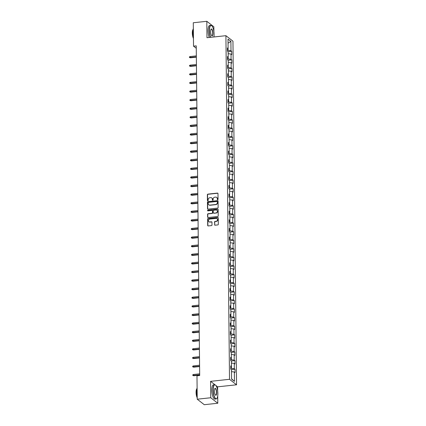 <?xml version="1.0" encoding="UTF-8"?>
<svg xmlns="http://www.w3.org/2000/svg" width="426" height="426" viewBox="0 0 426 426"><rect width="100%" height="100%" fill="white"/><g stroke="black" fill="none" stroke-linecap="round" stroke-linejoin="round"><path stroke-width="0.64" d="M217.681 199.746A0.394 0.357 -52.1 0 0 218.048 199.325L217.99 193.585A0.564 0.511 -52.1 0 0 217.452 193.1L207.899 194.128A0.564 0.511 -52.1 0 0 207.371 194.725L207.43 200.47A0.394 0.357 -52.1 0 0 207.808 200.806A0.394 0.357 -52.1 0 0 208.176 200.39L208.165 199.645A1.8 1.635 -52.1 0 1 209.848 197.733L210.646 197.648A1.8 1.635 -52.1 0 1 212.361 199.192L212.372 199.938A0.394 0.357 -52.1 0 0 212.744 200.279A0.394 0.357 -52.1 0 0 213.112 199.858L213.106 199.112A1.8 1.635 -52.1 0 1 214.784 197.201L215.583 197.116A1.8 1.635 -52.1 0 1 217.297 198.665L217.308 199.405A0.394 0.357 -52.1 0 0 217.681 199.746M214.571 224.726A0.564 0.511 -52.1 0 0 215.103 225.205L217.787 224.917A0.564 0.511 -52.1 0 0 218.314 224.321L218.245 217.942A0.564 0.511 -52.1 0 0 217.707 217.457L208.149 218.485A0.564 0.511 -52.1 0 0 207.627 219.081L207.691 225.46A0.564 0.511 -52.1 0 0 208.229 225.945L211.466 225.599A0.564 0.511 -52.1 0 0 211.994 225.003L211.967 222.271A0.564 0.511 -52.1 0 0 211.429 221.786L209.821 221.957A1.507 1.363 -52.1 0 1 208.474 220.146A1.507 1.363 -52.1 0 1 209.794 219.065L216.083 218.389A1.507 1.363 -52.1 0 1 217.436 220.205A1.507 1.363 -52.1 0 1 216.115 221.28L215.066 221.398A0.564 0.511 -52.1 0 0 214.539 221.994L214.757 224.875A0.564 0.511 -52.1 0 0 214.858 225.173M214.96 384.753L210.577 381.339L210.753 397.751L197.227 399.205L204.272 404.7L217.798 403.246L217.718 395.988M210.577 381.339L229.513 379.3L225.913 35.683L232.958 41.173L236.558 384.795L229.513 379.3M213.905 31.63L213.852 26.795L206.807 21.3L206.983 37.717L225.913 35.683M206.807 21.3L193.287 22.754L193.532 46.162L196.264 48.292M197.227 399.205L196.982 375.796L199.688 375.503L196.237 45.875L193.532 46.162M217.611 208.101A0.564 0.511 -52.1 0 0 218.133 207.505L218.069 201.125A0.564 0.511 -52.1 0 0 217.532 200.641L207.973 201.668A0.564 0.511 -52.1 0 0 207.451 202.265L207.515 208.649A0.564 0.511 -52.1 0 0 208.053 209.129L217.611 208.101M218.155 209.533L218.224 215.913A0.564 0.511 -52.1 0 1 217.697 216.509L208.144 217.537A0.564 0.511 -52.1 0 1 207.606 217.052L207.574 214.326A0.564 0.511 -52.1 0 1 208.101 213.724L211.978 213.309A0.564 0.511 -52.1 0 0 212.505 212.712L212.483 210.902A0.564 0.511 -52.1 0 0 211.946 210.417L207.915 210.849A0.394 0.357 -52.1 0 1 207.558 210.375A0.394 0.357 -52.1 0 1 207.904 210.093L217.622 209.049A0.564 0.511 -52.1 0 1 218.155 209.533M235.024 369.23L234.327 368.692L234.273 363.405L234.971 363.942L234.934 360.641L234.241 360.098L234.183 354.81L234.88 355.353L234.843 352.046L234.151 351.503L234.092 346.216L234.79 346.759L234.753 343.452L234.06 342.909L234.002 337.621L234.699 338.164L234.662 334.857L233.97 334.319L233.911 329.026L234.609 329.57L234.572 326.268L233.879 325.725L233.826 320.437L234.518 320.975L234.486 317.674L233.789 317.13L233.736 311.843L234.428 312.386L234.396 309.079L233.698 308.536L233.645 303.248L234.337 303.791L234.305 300.484L233.608 299.941L233.554 294.654L234.247 295.197L234.215 291.895L233.517 291.352L233.464 286.064L234.156 286.602L234.124 283.301L233.427 282.757L233.373 277.47L234.071 278.013L234.034 274.706L233.341 274.163L233.283 268.875L233.98 269.418L233.943 266.112L233.251 265.568L233.192 260.281L233.89 260.824L233.853 257.517L233.16 256.979L233.102 251.691L233.799 252.229L233.762 248.928L233.07 248.385L233.011 243.097L233.709 243.64L233.672 240.333L232.979 239.79L232.926 234.502L233.618 235.045L233.586 231.739L232.889 231.196L232.836 225.908L233.528 226.451L233.496 223.144L232.798 222.606L232.745 217.319L233.437 217.856L233.405 214.555L232.708 214.012L232.655 208.724L233.347 209.267L233.315 205.96L232.617 205.417L232.564 200.129L233.256 200.673L233.224 197.366L232.527 196.823L232.474 191.535L233.171 192.078L233.134 188.771L232.442 188.233L232.383 182.94L233.081 183.484L233.043 180.182L232.351 179.639L232.292 174.351L232.99 174.889L232.953 171.587L232.261 171.044L232.202 165.757L232.9 166.3L232.862 162.993L232.17 162.45L232.111 157.162L232.809 157.705L232.772 154.398L232.079 153.855L232.026 148.567L232.718 149.111L232.687 145.809L231.989 145.266L231.936 139.978L232.628 140.516L232.596 137.215L231.898 136.671L231.845 131.384L232.537 131.927L232.505 128.62L231.808 128.077L231.755 122.789L232.447 123.332L232.415 120.025L231.717 119.482L231.664 114.195L232.356 114.738L232.324 111.431L231.627 110.893L231.574 105.605L232.271 106.143L232.234 102.842L231.542 102.299L231.483 97.011L232.181 97.554L232.143 94.247L231.451 93.704L231.393 88.416L232.09 88.959L232.053 85.653L231.361 85.109L231.302 79.822L232 80.365L231.962 77.058L231.27 76.52L231.211 71.233L231.909 71.77L231.872 68.469L231.18 67.926L231.126 62.638L231.819 63.181L231.787 59.874L231.089 59.331L231.036 54.043L231.728 54.587L231.696 51.28L230.999 50.737L230.903 41.375L228.006 39.117L228.107 48.479L227.409 47.941L227.447 51.242L228.139 51.786L228.198 57.073L227.5 56.53L227.537 59.837L228.23 60.38L228.283 65.668L227.59 65.125L227.622 68.432L228.32 68.975L228.373 74.262L227.681 73.719L227.713 77.026L228.411 77.564L228.464 82.857L227.772 82.314L227.803 85.615L228.501 86.159L228.554 91.446L227.862 90.908L227.894 94.21L228.592 94.753L228.645 100.041L227.953 99.498L227.985 102.804L228.682 103.348L228.735 108.635L228.038 108.092L228.075 111.399L228.767 111.937L228.826 117.23L228.128 116.687L228.166 119.988L228.858 120.531L228.916 125.819L228.219 125.281L228.256 128.583L228.948 129.126L229.007 134.414L228.309 133.87L228.347 137.177L229.039 137.72L229.097 143.008L228.4 142.465L228.437 145.772L229.129 146.315L229.183 151.603L228.49 151.06L228.522 154.366L229.22 154.904L229.273 160.192L228.581 159.654L228.613 162.956L229.31 163.499L229.364 168.787L228.671 168.243L228.703 171.55L229.401 172.093L229.454 177.381L228.762 176.838L228.794 180.145L229.492 180.688L229.545 185.976L228.853 185.432L228.884 188.739L229.582 189.277L229.635 194.565L228.938 194.027L228.975 197.329L229.667 197.872L229.726 203.159L229.028 202.616L229.066 205.923L229.758 206.466L229.816 211.754L229.119 211.211L229.156 214.518L229.848 215.061L229.907 220.349L229.209 219.805L229.247 223.112L229.939 223.65L229.997 228.943L229.3 228.4L229.337 231.701L230.029 232.245L230.083 237.532L229.39 236.994L229.422 240.296L230.12 240.839L230.173 246.127L229.481 245.584L229.513 248.89L230.21 249.434L230.264 254.721L229.571 254.178L229.603 257.485L230.301 258.023L230.354 263.316L229.662 262.773L229.694 266.074L230.391 266.617L230.445 271.905L229.752 271.367L229.784 274.669L230.482 275.212L230.535 280.5L229.838 279.957L229.875 283.263L230.567 283.807L230.626 289.094L229.928 288.551L229.965 291.858L230.658 292.401L230.716 297.689L230.019 297.146L230.056 300.452L230.748 300.99L230.807 306.278L230.109 305.74L230.146 309.042L230.839 309.585L230.897 314.873L230.2 314.329L230.237 317.636L230.929 318.179L230.983 323.467L230.29 322.924L230.322 326.231L231.02 326.774L231.073 332.062L230.381 331.519L230.413 334.825L231.11 335.363L231.164 340.651L230.471 340.113L230.503 343.415L231.201 343.958L231.254 349.245L230.562 348.702L230.594 352.009L231.291 352.552L231.345 357.84L230.652 357.297L230.684 360.604L231.382 361.147L231.435 366.435L230.738 365.891L230.775 369.198L231.467 369.736L231.568 379.103L234.46 381.361L234.364 371.994L235.056 372.537L235.024 369.23L231.329 369.63M231.382 366.461L231.403 368.33L230.764 368.399M231.403 368.33L234.327 368.692M231.398 363.048L234.273 363.405M231.435 366.435L230.748 366.839M231.297 357.872L231.313 359.736L230.674 359.805M231.313 359.736L234.241 360.098M231.307 354.453L234.183 354.81M231.345 357.84L230.658 358.245M231.206 349.277L231.222 351.141L230.588 351.21M231.222 351.141L234.151 351.503M231.217 345.859L234.092 346.216M231.254 349.245L230.572 349.65M231.116 340.683L231.132 342.547L230.498 342.616M231.132 342.547L234.06 342.909M231.132 337.27L234.002 337.621M231.164 340.651L230.482 341.056M231.025 332.088L231.041 333.957L230.407 334.027M231.041 333.957L233.97 334.319M231.041 328.675L233.911 329.026M231.073 332.062L230.391 332.466M230.935 323.499L230.956 325.363L230.317 325.432M230.956 325.363L233.879 325.725M230.951 320.08L233.826 320.437M230.983 323.467L230.301 323.872M230.844 314.905L230.865 316.768L230.226 316.837M230.865 316.768L233.789 317.13M230.86 311.486L233.736 311.843M230.897 314.873L230.21 315.277M230.754 306.31L230.775 308.174L230.136 308.243M230.775 308.174L233.698 308.536M230.77 302.891L233.645 303.248M230.807 306.278L230.12 306.683M230.663 297.715L230.684 299.584L230.045 299.648M230.684 299.584L233.608 299.941M230.679 294.302L233.554 294.654M230.716 297.689L230.029 298.088M230.572 289.121L230.594 290.99L229.955 291.059M230.594 290.99L233.517 291.352M230.588 285.708L233.464 286.064M230.626 289.094L229.939 289.499M230.482 280.532L230.503 282.395L229.864 282.465M230.503 282.395L233.427 282.757M230.498 277.113L233.373 277.47M230.535 280.5L229.848 280.904M230.397 271.937L230.413 273.801L229.774 273.87M230.413 273.801L233.341 274.163M230.407 268.518L233.283 268.875M230.445 271.905L229.758 272.31M230.306 263.343L230.322 265.212L229.689 265.276M230.322 265.212L233.251 265.568M230.317 259.929L233.192 260.281M230.354 263.316L229.673 263.715M230.216 254.748L230.232 256.617L229.598 256.686M230.232 256.617L233.16 256.979M230.232 251.335L233.102 251.691M230.264 254.721L229.582 255.126M230.125 246.159L230.141 248.023L229.507 248.092M230.141 248.023L233.07 248.385M230.141 242.74L233.011 243.097M230.173 246.127L229.492 246.532M230.035 237.564L230.056 239.428L229.417 239.497M230.056 239.428L232.979 239.79M230.051 234.146L232.926 234.502M230.083 237.532L229.401 237.937M229.944 228.97L229.965 230.839L229.326 230.903M229.965 230.839L232.889 231.196M229.96 225.556L232.836 225.908M229.997 228.943L229.31 229.342M229.854 220.375L229.875 222.244L229.236 222.313M229.875 222.244L232.798 222.606M229.87 216.962L232.745 217.319M229.907 220.349L229.22 220.753M229.763 211.786L229.784 213.65L229.145 213.719M229.784 213.65L232.708 214.012M229.779 208.367L232.655 208.724M229.816 211.754L229.129 212.159M229.673 203.191L229.694 205.055L229.055 205.124M229.694 205.055L232.617 205.417M229.689 199.773L232.564 200.129M229.726 203.159L229.039 203.564M229.582 194.597L229.603 196.461L228.964 196.53M229.603 196.461L232.527 196.823M229.598 191.183L232.474 191.535M229.635 194.565L228.948 194.97M229.497 186.002L229.513 187.871L228.874 187.941M229.513 187.871L232.442 188.233M229.507 182.589L232.383 182.94M229.545 185.976L228.858 186.38M229.406 177.413L229.422 179.277L228.789 179.346M229.422 179.277L232.351 179.639M229.417 173.994L232.292 174.351M229.454 177.381L228.773 177.786M229.316 168.818L229.332 170.682L228.698 170.751M229.332 170.682L232.261 171.044M229.332 165.4L232.202 165.757M229.364 168.787L228.682 169.191M229.225 160.224L229.241 162.088L228.608 162.157M229.241 162.088L232.17 162.45M229.241 156.805L232.111 157.162M229.273 160.192L228.592 160.597M229.135 151.629L229.156 153.498L228.517 153.562M229.156 153.498L232.079 153.855M229.151 148.216L232.026 148.567M229.183 151.603L228.501 152.002M229.044 143.035L229.066 144.904L228.427 144.973M229.066 144.904L231.989 145.266M229.06 139.621L231.936 139.978M229.097 143.008L228.411 143.413M228.954 134.446L228.975 136.309L228.336 136.379M228.975 136.309L231.898 136.671M228.97 131.027L231.845 131.384M229.007 134.414L228.32 134.818M228.863 125.851L228.884 127.715L228.245 127.784M228.884 127.715L231.808 128.077M228.879 122.432L231.755 122.789M228.916 125.819L228.23 126.224M228.773 117.256L228.794 119.126L228.155 119.189M228.794 119.126L231.717 119.482M228.789 113.843L231.664 114.195M228.826 117.23L228.139 117.629M228.682 108.662L228.703 110.531L228.064 110.6M228.703 110.531L231.627 110.893M228.698 105.249L231.574 105.605M228.735 108.635L228.048 109.04M228.597 100.073L228.613 101.936L227.974 102.006M228.613 101.936L231.542 102.299M228.608 96.654L231.483 97.011M228.645 100.041L227.958 100.445M228.506 91.478L228.522 93.342L227.889 93.411M228.522 93.342L231.451 93.704M228.517 88.06L231.393 88.416M228.554 91.446L227.873 91.851M228.416 82.884L228.432 84.753L227.798 84.817M228.432 84.753L231.361 85.109M228.432 79.47L231.302 79.822M228.464 82.857L227.782 83.256M228.325 74.289L228.341 76.158L227.708 76.227M228.341 76.158L231.27 76.52M228.341 70.876L231.211 71.233M228.373 74.262L227.692 74.667M228.235 65.7L228.256 67.564L227.617 67.633M228.256 67.564L231.18 67.926M228.251 62.281L231.126 62.638M228.283 65.668L227.601 66.073M228.144 57.105L228.166 58.969L227.527 59.038M228.166 58.969L231.089 59.331M228.16 53.687L231.036 54.043M228.198 57.073L227.511 57.478M228.054 48.511L228.075 50.374L227.436 50.444M228.075 50.374L230.999 50.737M228.048 43.186L230.903 41.375M228.107 48.479L227.42 48.883M210.753 397.751L217.798 403.246M217.67 391.009L217.622 386.829L236.558 384.795M213.958 36.966L213.958 36.615M231.563 378.842L234.46 381.361M231.488 371.642L234.364 371.994M228.001 51.679L231.696 51.28M228.091 60.268L231.787 59.874M228.182 68.863L231.872 68.469M228.272 77.457L231.962 77.058M228.357 86.052L232.053 85.653M228.448 94.641L232.143 94.247M228.538 103.236L232.234 102.842M228.629 111.83L232.324 111.431M228.719 120.425L232.415 120.025M228.81 129.019L232.505 128.62M228.9 137.609L232.596 137.215M228.991 146.203L232.687 145.809M229.081 154.798L232.772 154.398M229.172 163.392L232.862 162.993M229.257 171.982L232.953 171.587M229.348 180.576L233.043 180.182M229.438 189.171L233.134 188.771M229.529 197.765L233.224 197.366M229.619 206.354L233.315 205.96M229.71 214.949L233.405 214.555M229.8 223.543L233.496 223.144M229.891 232.138L233.586 231.739M229.981 240.727L233.672 240.333M230.072 249.322L233.762 248.928M230.157 257.916L233.853 257.517M230.248 266.511L233.943 266.112M230.338 275.105L234.034 274.706M230.429 283.695L234.124 283.301M230.519 292.289L234.215 291.895M230.61 300.884L234.305 300.484M230.7 309.478L234.396 309.079M230.791 318.068L234.486 317.674M230.881 326.662L234.572 326.268M230.972 335.257L234.662 334.857M231.057 343.851L234.753 343.452M231.148 352.44L234.843 352.046M231.238 361.035L234.934 360.641M217.622 386.829L215.758 385.376M217.548 199.735A0.394 0.357 -52.1 0 1 217.5 199.554L217.489 198.814A1.8 1.635 -52.1 0 0 216.802 197.504M211.86 198.037A1.8 1.635 -52.1 0 1 212.553 199.341L212.558 200.087A0.394 0.357 -52.1 0 0 212.606 200.263M217.888 193.282A0.564 0.511 -52.1 0 0 217.643 193.25L208.085 194.277A0.564 0.511 -52.1 0 0 207.563 194.874L207.622 200.619A0.394 0.357 -52.1 0 0 207.67 200.795M217.968 200.827A0.564 0.511 -52.1 0 0 217.723 200.79L208.165 201.817A0.564 0.511 -52.1 0 0 207.643 202.414L207.707 208.793A0.564 0.511 -52.1 0 0 207.808 209.097M217.329 201.802A0.394 0.357 -52.1 0 0 216.956 201.461L208.57 202.361A0.394 0.357 -52.1 0 0 208.202 202.781L208.207 203.564A1.8 1.635 -52.1 0 0 209.927 205.114L215.657 204.496A1.8 1.635 -52.1 0 0 217.34 202.584L217.521 201.951A0.394 0.357 -52.1 0 0 217.281 201.62M208.9 204.874A1.8 1.635 -52.1 0 0 210.114 205.263L209.927 205.114M217.521 201.951L217.532 202.733A1.8 1.635 -52.1 0 1 215.849 204.645L210.114 205.263M212.382 210.598A0.564 0.511 -52.1 0 1 212.675 211.051L212.691 212.862A0.564 0.511 -52.1 0 1 212.169 213.458L208.293 213.873A0.564 0.511 -52.1 0 0 207.766 214.475L207.797 217.201A0.564 0.511 -52.1 0 0 207.893 217.505M218.059 209.235A0.564 0.511 -52.1 0 0 217.808 209.198L208.096 210.242A0.394 0.357 -52.1 0 0 207.776 210.838M215.998 212.878A1.507 1.363 -52.1 0 0 216.909 210.242A1.507 1.363 -52.1 0 0 215.971 209.986L213.751 210.226A0.564 0.511 -52.1 0 0 213.229 210.822L213.245 212.633A0.564 0.511 -52.1 0 0 213.783 213.117L216.19 213.027A1.507 1.363 -52.1 0 0 217.004 210.322M213.538 213.08A0.564 0.511 -52.1 0 0 213.974 213.266L213.783 213.117M216.19 213.027L213.974 213.266M217.116 218.73A1.507 1.363 -52.1 0 1 216.307 221.429L215.258 221.541A0.564 0.511 -52.1 0 0 214.731 222.143L214.757 224.875M208.98 221.77A1.507 1.363 -52.1 0 0 210.013 222.106L209.821 221.957M211.866 221.973A0.564 0.511 -52.1 0 0 211.621 221.935L210.013 222.106M218.144 217.643A0.564 0.511 -52.1 0 0 217.899 217.606L208.341 218.634A0.564 0.511 -52.1 0 0 207.819 219.23L207.883 225.61A0.564 0.511 -52.1 0 0 207.984 225.913M190.422 57.808L189.448 57.457L189.442 56.903L190.071 56.551L190.422 57.808L196.354 57.169M189.448 57.457L196.349 56.866M190.071 56.551L196.338 55.875M213.9 36.971A6.997 2.215 83.9 0 0 214.097 34.25A6.997 2.215 83.9 0 0 211.802 25.805A6.997 2.215 83.9 0 0 209.448 30.629A6.997 2.215 83.9 0 0 210.657 37.318M210.423 37.344A7.167 2.268 -96.1 0 1 209.23 30.603A7.167 2.268 -96.1 0 1 210.843 25.331A7.167 2.268 -96.1 0 1 211.642 25.656A7.167 2.268 -96.1 0 1 211.722 25.736M212.936 33.345A3.499 1.108 -96.1 0 1 211.759 35.757A3.499 1.108 -96.1 0 1 210.609 31.535A3.499 1.108 -96.1 0 1 211.056 29.202A3.499 1.108 -96.1 0 1 212.265 29.847A3.499 1.108 -96.1 0 1 212.936 33.345M211.679 35.677A3.328 1.054 83.9 0 0 211.967 35.763A3.328 1.054 83.9 0 0 212.712 33.319A3.328 1.054 83.9 0 0 211.253 29.149A3.328 1.054 83.9 0 0 210.992 29.298M193.436 36.95A7.167 2.268 -96.1 0 1 192.893 32.355A7.167 2.268 -96.1 0 1 193.345 28.537M193.452 38.468A5.16 1.635 -96.1 0 1 192.318 33.01A5.16 1.635 -96.1 0 1 193.132 29.383M209.235 37.472A7.167 2.268 -96.1 0 1 208.042 30.731A7.167 2.268 -96.1 0 1 209.656 25.459L210.843 25.331M217.862 393.629A6.997 2.215 83.9 0 0 215.567 385.179A6.997 2.215 83.9 0 0 213.213 390.003A6.997 2.215 83.9 0 0 214.555 397A6.997 2.215 83.9 0 0 216.972 398.294A6.997 2.215 83.9 0 0 217.862 393.629M216.909 398.379A7.167 2.268 -96.1 0 1 216.85 398.47A7.167 2.268 -96.1 0 1 216.142 398.96A7.167 2.268 -96.1 0 1 212.995 389.976A7.167 2.268 -96.1 0 1 214.608 384.705A7.167 2.268 -96.1 0 1 215.402 385.035A7.167 2.268 -96.1 0 1 215.487 385.109M216.696 392.724A3.499 1.108 -96.1 0 1 215.524 395.136A3.499 1.108 -96.1 0 1 214.374 390.908A3.499 1.108 -96.1 0 1 214.816 388.576A3.499 1.108 -96.1 0 1 216.03 389.22A3.499 1.108 -96.1 0 1 216.696 392.724M215.439 395.051A3.328 1.054 83.9 0 0 215.732 395.142A3.328 1.054 83.9 0 0 216.477 392.692A3.328 1.054 83.9 0 0 215.018 388.528A3.328 1.054 83.9 0 0 214.757 388.672M197.201 396.324A7.167 2.268 -96.1 0 1 196.658 391.734A7.167 2.268 -96.1 0 1 197.11 387.916M197.217 397.847A5.16 1.635 -96.1 0 1 196.082 392.389A5.16 1.635 -96.1 0 1 196.897 388.757M216.142 398.96L214.949 399.087A7.167 2.268 -96.1 0 1 211.802 390.104A7.167 2.268 -96.1 0 1 213.421 384.832L214.608 384.705M190.513 66.403L189.538 66.051L189.533 65.498L190.161 65.141L190.513 66.403L196.445 65.764M189.538 66.051L196.439 65.46M190.161 65.141L196.429 64.47M190.603 74.997L189.629 74.641L189.623 74.092L190.246 73.735L190.603 74.997L196.535 74.358M189.629 74.641L196.53 74.055M190.246 73.735L196.519 73.064M190.694 83.587L189.719 83.235L189.714 82.687L190.337 82.33L190.694 83.587L196.626 82.953M189.719 83.235L196.62 82.644M190.337 82.33L196.61 81.654M190.784 92.181L189.81 91.83L189.804 91.276L190.427 90.924L190.784 92.181L196.716 91.542M189.81 91.83L196.711 91.239M190.427 90.924L196.7 90.248M190.869 100.776L189.9 100.424L189.895 99.87L190.518 99.514L190.869 100.776L196.807 100.137M189.9 100.424L196.801 99.833M190.518 99.514L196.791 98.843M190.96 109.37L189.991 109.013L189.985 108.465L190.608 108.108L190.96 109.37L196.892 108.731M189.991 109.013L196.892 108.428M190.608 108.108L196.881 107.437M191.05 117.959L190.081 117.608L190.076 117.059L190.699 116.703L191.05 117.959L196.982 117.326M190.081 117.608L196.982 117.022M190.699 116.703L196.972 116.026M191.141 126.554L190.172 126.203L190.166 125.649L190.789 125.297L191.141 126.554L197.073 125.915M190.172 126.203L197.073 125.611M190.789 125.297L197.062 124.621M191.231 135.149L190.262 134.797L190.252 134.243L190.88 133.886L191.231 135.149L197.163 134.51M190.262 134.797L197.163 134.206M190.88 133.886L197.153 133.216M191.322 143.743L190.347 143.386L190.342 142.838L190.97 142.481L191.322 143.743L197.254 143.104M190.347 143.386L197.249 142.801M190.97 142.481L197.238 141.81M191.412 152.332L190.438 151.981L190.433 151.432L191.061 151.076L191.412 152.332L197.345 151.699M190.438 151.981L197.339 151.395M191.061 151.076L197.329 150.399M191.503 160.927L190.529 160.575L190.523 160.022L191.146 159.67L191.503 160.927L197.435 160.288M190.529 160.575L197.43 159.984M191.146 159.67L197.419 158.994M191.594 169.521L190.619 169.17L190.614 168.616L191.237 168.265L191.594 169.521L197.526 168.882M190.619 169.17L197.52 168.579M191.237 168.265L197.51 167.588M191.684 178.116L190.71 177.759L190.704 177.211L191.327 176.854L191.684 178.116L197.616 177.477M190.71 177.759L197.611 177.173M191.327 176.854L197.6 176.183M191.769 186.705L190.8 186.354L190.795 185.805L191.418 185.448L191.769 186.705L197.707 186.071M190.8 186.354L197.701 185.768M191.418 185.448L197.691 184.772M191.86 195.3L190.891 194.948L190.885 194.4L191.508 194.043L191.86 195.3L197.792 194.661M190.891 194.948L197.792 194.357M191.508 194.043L197.781 193.367M191.95 203.894L190.981 203.543L190.976 202.989L191.599 202.638L191.95 203.894L197.882 203.255M190.981 203.543L197.882 202.952M191.599 202.638L197.872 201.961M192.041 212.489L191.072 212.137L191.066 211.584L191.689 211.227L192.041 212.489L197.973 211.85M191.072 212.137L197.973 211.546M191.689 211.227L197.962 210.556M192.131 221.083L191.162 220.727L191.152 220.178L191.78 219.821L192.131 221.083L198.063 220.444M191.162 220.727L198.063 220.141M191.78 219.821L198.053 219.15M192.222 229.673L191.247 229.321L191.242 228.773L191.87 228.416L192.222 229.673L198.154 229.039M191.247 229.321L198.149 228.73M191.87 228.416L198.138 227.74M192.312 238.267L191.338 237.916L191.333 237.362L191.961 237.01L192.312 238.267L198.244 237.628M191.338 237.916L198.239 237.325M191.961 237.01L198.228 236.334M192.403 246.862L191.428 246.51L191.423 245.956L192.046 245.6L192.403 246.862L198.335 246.223M191.428 246.51L198.33 245.919M192.046 245.6L198.319 244.929M192.493 255.456L191.519 255.099L191.514 254.551L192.137 254.194L192.493 255.456L198.425 254.817M191.519 255.099L198.42 254.514M192.137 254.194L198.41 253.523M192.584 264.045L191.609 263.694L191.604 263.146L192.227 262.789L192.584 264.045L198.516 263.412M191.609 263.694L198.511 263.108M192.227 262.789L198.5 262.112M192.669 272.64L191.7 272.289L191.695 271.735L192.318 271.383L192.669 272.64L198.607 272.001M191.7 272.289L198.601 271.697M192.318 271.383L198.591 270.707M192.76 281.235L191.791 280.883L191.785 280.329L192.408 279.973L192.76 281.235L198.692 280.596M191.791 280.883L198.692 280.292M192.408 279.973L198.681 279.302M192.85 289.829L191.881 289.472L191.876 288.924L192.499 288.567L192.85 289.829L198.782 289.19M191.881 289.472L198.782 288.887M192.499 288.567L198.772 287.896M192.941 298.418L191.972 298.067L191.966 297.518L192.589 297.162L192.941 298.418L198.873 297.785M191.972 298.067L198.873 297.481M192.589 297.162L198.862 296.485M193.031 307.013L192.062 306.661L192.051 306.108L192.68 305.756L193.031 307.013L198.963 306.374M192.062 306.661L198.963 306.07M192.68 305.756L198.953 305.08M193.122 315.607L192.147 315.256L192.142 314.702L192.77 314.351L193.122 315.607L199.054 314.968M192.147 315.256L199.048 314.665M192.77 314.351L199.038 313.674M193.212 324.202L192.238 323.845L192.232 323.297L192.861 322.94L193.212 324.202L199.144 323.563M192.238 323.845L199.139 323.259M192.861 322.94L199.128 322.269M193.303 332.791L192.328 332.44L192.323 331.891L192.946 331.534L193.303 332.791L199.235 332.158M192.328 332.44L199.23 331.854M192.946 331.534L199.219 330.858M193.393 341.386L192.419 341.034L192.414 340.486L193.037 340.129L193.393 341.386L199.325 340.747M192.419 341.034L199.32 340.443M193.037 340.129L199.309 339.453M193.484 349.98L192.509 349.629L192.504 349.075L193.127 348.724L193.484 349.98L199.416 349.341M192.509 349.629L199.411 349.038M193.127 348.724L199.4 348.047M193.569 358.575L192.6 358.223L192.595 357.67L193.218 357.313L193.569 358.575L199.506 357.936M192.6 358.223L199.501 357.632M193.218 357.313L199.49 356.642M193.66 367.169L192.69 366.813L192.685 366.264L193.308 365.907L193.66 367.169L199.592 366.53M192.69 366.813L199.592 366.227M193.308 365.907L199.581 365.236M193.75 375.759L192.781 375.407L192.776 374.859L193.399 374.502L193.75 375.759L199.682 375.125M192.781 375.407L199.682 374.816M193.399 374.502L199.672 373.826"/></g></svg>
